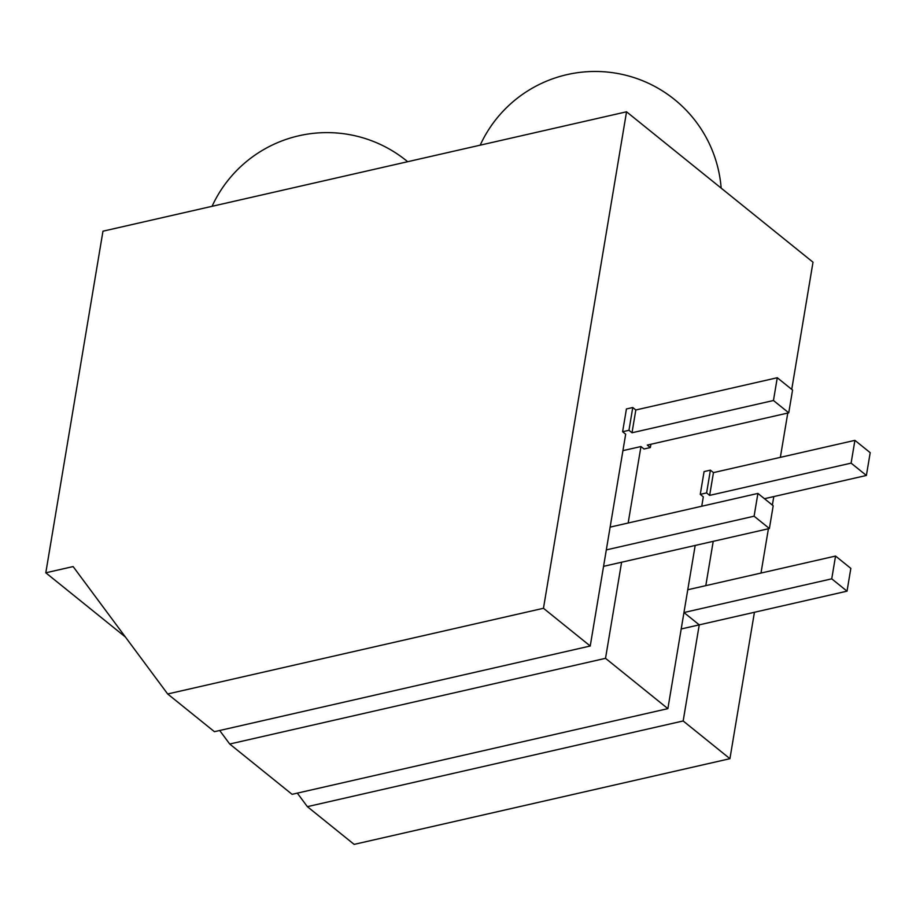 <?xml version="1.0" encoding="UTF-8"?>
<svg xmlns="http://www.w3.org/2000/svg" width="916" height="916" viewBox="0 0 916 916"><rect width="100%" height="100%" fill="white"/><g stroke="black" fill="none" stroke-linecap="round" stroke-linejoin="round"><path stroke-width="1.37" d="M847.025 591.163L831.739 578.832L835.552 556.058L850.838 568.378L847.025 591.163L699.24 624.861L683.164 720.961L729.926 758.688L354.137 844.38L307.364 806.653L297.322 793.13M831.739 578.832L683.954 612.529L699.24 624.861L683.954 612.529L667.878 708.64L292.078 794.321L229.721 744.021L219.68 730.499M835.552 556.058L687.767 589.755L683.954 612.529M626.544 111.798L543.463 608.281L167.674 693.973L73.12 566.569L45.8 572.798L102.97 231.187L626.544 111.798L813.007 262.205L791.733 389.392M787.771 413.059L780.352 457.359M773.791 496.575L772.371 505.082M768.41 528.75L760.99 573.061M754.429 612.277L729.926 758.688M713.221 541.333L705.801 585.645M764.459 498.705L866.387 475.461L870.2 452.687L854.914 440.356L851.101 463.13L709.648 495.384L713.461 472.61L710.404 470.148L704.072 471.591L700.259 494.365L703.316 496.838L701.748 506.227M695.187 545.444L687.767 589.755M603.564 566.34L621.598 562.229L605.522 658.329L229.721 744.021M622.617 431.734L626.43 408.96L632.761 407.517L635.818 409.99L632.006 432.764L628.96 430.291L622.617 431.734L625.674 434.207L590.236 646.009L214.436 731.689L167.674 693.973M543.463 608.281L590.236 646.009M622.926 450.649L640.96 446.527L644.017 449L650.349 447.558L647.291 445.084L788.745 412.83L792.558 390.056L777.272 377.736L635.818 409.99M640.96 446.527L628.158 523.013M605.522 658.329L667.878 708.64M683.164 720.961L307.364 806.653M854.914 440.356L713.461 472.61M45.8 572.798L125.389 636.998M866.387 475.461L851.101 463.13M709.648 495.384L706.602 492.923L710.404 470.148M700.259 494.365L706.602 492.923M777.272 377.736L773.459 400.51L632.006 432.764M773.459 400.51L788.745 412.83M628.96 430.291L632.761 407.517M650.349 447.558L650.898 444.26M681.206 628.971L699.24 624.861M610.125 527.124L757.91 493.426L773.196 505.758L769.383 528.532L621.598 562.229M769.383 528.532L754.097 516.2L606.312 549.898M757.91 493.426L754.097 516.2M407.666 161.708A126.431 126.431 0 0 0 212.065 206.306M721.155 188.112A126.431 126.431 0 0 0 480.19 145.175"/></g></svg>

